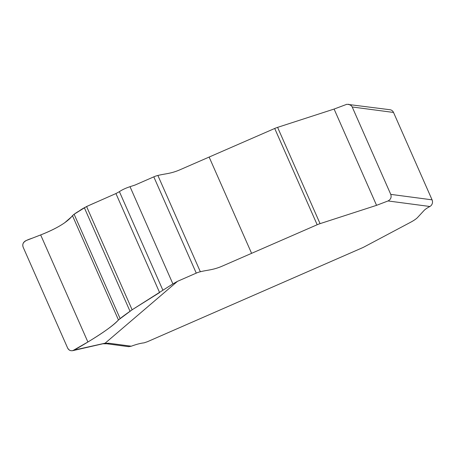 <?xml version="1.0" encoding="UTF-8"?>
<svg xmlns="http://www.w3.org/2000/svg" width="455" height="455" viewBox="0 0 455 455"><rect width="100%" height="100%" fill="white"/><g stroke="black" fill="none" stroke-linecap="round" stroke-linejoin="round"><path stroke-width="0.68" d="M417.588 217.479L424.054 210.483A12.234 2.576 -23.8 0 1 429.873 206.49L388.047 200.951L376.558 205.336L320.07 223.644A7.337 1.547 156.2 0 0 317.175 224.747L223.092 265.76C213.213 270.168 207.747 269.861 200.348 271.754A6.114 1.291 156.2 0 0 196.264 273.125L177.49 281.332L105.02 343.286L109.046 343.252L131.307 346.204C136.295 344.35 140.538 343.235 144.042 342.86L147.426 341.716L362.521 247.725A4.891 1.029 156.2 0 0 364.034 246.991L410.529 222.307A14.679 3.094 156.2 0 0 417.588 217.479M130.022 186.686C125.637 188.148 122.099 189.803 119.409 191.652L115.934 193.551L86.575 206.519L74.119 214.237L72.464 215.653C67.482 222.074 56.886 228.495 40.671 234.934L26.037 240.598C23.194 242.054 22.232 244.244 23.142 247.167L67.67 348.12C68.745 350.185 70.457 351.027 72.811 350.651L87.889 341.995C102.966 332.952 113.159 325.604 118.459 319.945L132.121 309.787L172.889 283.892L130.022 186.686L135.027 185.054L153.801 176.847A6.114 1.291 -23.8 0 1 157.885 175.476C165.279 173.582 170.75 173.89 180.629 169.487L274.712 128.469A7.337 1.547 -23.8 0 1 277.601 127.366L334.095 109.058L346.852 104.28L390.02 109.735A4.965 4.59 97.5 0 1 393.524 112.448L432.068 199.842A4.965 4.59 97.5 0 1 429.935 206.462L429.873 206.49M388.047 200.951C390.777 199.472 391.675 197.277 390.754 194.37L352.204 106.976L351.323 105.645L348.519 104.235M131.307 346.204L128.691 346.67M103.53 343.804L107.096 343.77L109.046 343.252M172.889 283.892L177.49 281.332M72.811 350.651L105.02 343.286M87.889 341.995L40.671 234.934M118.459 319.945L72.464 215.653M159.603 292.571L115.934 193.551L101.255 200.035C93.355 203.601 84.203 207.082 79.227 210.966C75.513 213.042 72.971 214.982 71.594 216.773L64.667 222.774C58.86 226.789 51.449 230.611 42.434 234.234L33.352 237.766C29.097 239.489 20.469 241.116 23.353 247.645L67.528 347.802C69.206 350.862 71.611 351.527 74.739 349.804C92.354 339.658 111.139 327.81 117.538 320.934C120.183 318.142 126.888 313.461 132.718 309.411L159.603 292.571L115.934 193.551M393.524 112.448L352.204 106.976M390.754 194.37L432.068 199.842M74.313 350.054L105.202 343.161M200.348 271.754L157.885 175.476M196.264 273.125L153.801 176.847M251.621 253.395L209.158 157.117M317.175 224.747L274.712 128.469M320.07 223.644L277.601 127.366M376.558 205.336L334.095 109.058M120.114 318.528L74.119 214.237M129.999 311.22L84.34 207.696M132.121 309.787L86.575 206.519M162.918 290.296L119.409 191.652M106.811 343.77L128.714 346.676"/></g></svg>
